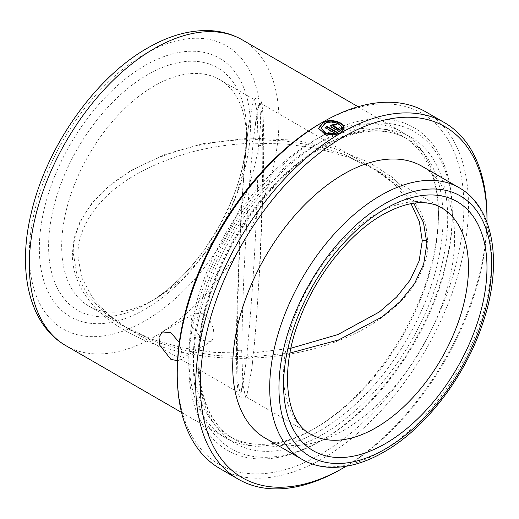 <?xml version="1.0" encoding="UTF-8"?>
<svg xmlns="http://www.w3.org/2000/svg" width="519" height="519" viewBox="0 0 519 519"><rect width="100%" height="100%" fill="white"/><g stroke="black" fill="none" stroke-linecap="round" stroke-linejoin="round"><path stroke-width="0.39" stroke-dasharray="2.6 1.95" d="M203.396 313.82L194.865 313.223L191.368 318.419L192.101 326.464L203.396 340.509L211.207 341.528L214.036 336.721L213.458 328.579L209.605 319.918L203.396 313.82M321.125 128.693L324.965 123.814C330.759 120.901 340.931 123.593 341.521 127.804L344.097 127.862L343.838 127.311M246.966 139.637C205.719 140.857 167.637 150.977 132.715 169.998C99.33 188.728 73.108 219.187 73.231 252.85L77 274.862L87.64 294.948L103.832 312.263L123.937 326.347L151.859 339.231L182.37 347.84L214.328 352.407L246.966 353.16C249.431 329.552 251.812 298.821 254.115 260.966C256.289 224.214 258.151 179.691 258.144 146.092L257.139 111.741L254.693 99.875L253.278 101.069L248.426 126.701L246.966 139.637L248.238 138.268L246.577 143.51C244.183 167.501 242.094 198.063 240.297 235.185C238.578 270.853 237.345 315.007 237.332 347.594L238.065 381.789L239.96 393.331L240.946 392.448L245.208 368.762L246.577 356.877L248.082 358.246C231.351 358.726 214.834 357.727 198.518 355.256C165.542 350.52 136.491 339.368 111.364 321.806C100.699 314.027 91.889 304.977 84.934 294.656C76.663 282.18 72.446 268.686 72.277 254.187L72.277 254.187A3.27 1.888 0 0 0 73.231 255.523A3.27 1.888 0 0 0 77.856 255.523C77.629 222.774 103.359 193.113 135.654 174.708C169.33 156.037 206.303 145.638 246.577 143.51L246.59 143.257C244.021 168.422 241.679 201.08 239.564 241.244L236.729 318.439L236.385 348.924L237.332 347.594A3.27 1.888 0 0 0 236.392 348.82A3.27 1.888 0 0 0 236.385 348.937A3.27 1.888 0 0 0 238.227 350.636A3.27 1.888 0 0 0 241.672 350.422A3.27 1.888 0 0 0 241.964 350.273C241.964 317.025 243.82 271.898 246.019 235.198C248.309 197.421 250.683 166.755 253.149 143.205L285.8 143.951L317.784 148.538L348.281 157.147L376.171 170.011L397.236 184.926L413.773 203.253M247.771 358.233L252.104 358.084L253.149 356.728L251.806 368.698L246.875 395.206L245.416 396.484L242.97 384.553L241.679 350.409C238.746 351.168 236.988 350.636 236.392 348.82M253.149 143.205L252.111 140.63C250.242 138.923 250.327 138.099 252.364 138.145L253.538 139.488L254.842 128.096L259.195 103.852L260.149 103.028L262.043 114.524L262.77 148.765C262.776 181.384 261.537 225.181 259.824 261.245C258.014 298.315 255.919 328.851 253.538 352.855L255.964 325.977L260.266 260.57L263.289 182.351L263.73 147.428A3.27 1.888 180 0 1 262.77 148.765M422.252 240.835L424.367 240.291A3.27 1.888 180 0 1 427.838 242.178L426.067 226.66L420.87 211.804L408.966 193.334L392.617 177.485L368.672 162.123L333.503 148.136L295.382 140.227L252.364 138.145M290.945 348.23L253.538 352.855L252.37 355.528C250.638 359.09 247.083 355.93 246.966 353.16M251.806 368.698L253.149 356.728L289.985 353.03M427.838 242.178A3.27 1.888 180 0 1 427.137 243.346A3.27 1.888 180 0 1 426.884 243.508L427.818 242.178L426.826 240.822M427.818 242.178C428.214 256.801 422.907 272.203 411.885 288.382C378.332 333.607 312.704 355.684 251.812 358.116L252.085 358.084M246.577 356.877L215.456 355.489L185.049 350.572L156.057 341.976L129.393 329.5L108.893 315.15L92.505 297.718L81.678 277.522L77.856 255.523M322.863 439.684L320.554 441.02A186.327 107.576 120 0 0 320.554 441.014A186.327 107.576 120 0 0 452.309 212.816A186.327 107.576 120 0 0 320.554 136.75A186.327 107.576 120 0 0 188.806 364.948A186.327 107.576 120 0 0 320.554 441.02L322.87 439.684A183.058 105.688 120 0 0 452.309 215.489A183.058 105.688 120 0 0 322.863 140.753A183.058 105.688 120 0 0 193.425 364.948A183.058 105.688 120 0 0 322.863 439.684A183.058 105.688 120 0 0 322.87 439.684M315.935 427.675A173.249 100.024 120 0 0 315.935 427.669A173.249 100.024 120 0 0 438.438 215.489A173.249 100.024 120 0 0 402.556 136.179A173.249 100.024 120 0 0 315.935 144.756A173.249 100.024 120 0 0 202.754 297.426A173.249 100.024 120 0 0 229.307 436.252A173.249 100.024 120 0 0 315.935 427.675L313.619 429.005A176.518 101.912 120 0 0 313.625 429.005A176.518 101.912 120 0 0 438.438 212.816A176.518 101.912 120 0 0 401.881 132.008A176.518 101.912 120 0 0 313.619 140.753A176.518 101.912 120 0 0 198.303 296.304A176.518 101.912 120 0 0 225.363 437.751A176.518 101.912 120 0 0 313.619 429.005M179.302 342.495L181.864 353.433L178.75 360.264L177.543 360.763M147.597 303.336L154.137 299.56L147.597 303.336A140 80.828 120 0 0 246.59 131.871A140 80.828 120 0 0 147.597 74.717A140 80.828 120 0 0 48.598 246.181A140 80.828 120 0 0 147.597 303.336C199.568 275.336 248.329 190.888 246.59 131.871L246.59 139.423A130.756 75.489 120 0 0 219.511 79.563A130.756 75.489 120 0 0 154.13 86.037A130.756 75.489 120 0 0 68.716 201.262A130.756 75.489 120 0 0 88.755 306.035A130.756 75.489 120 0 0 154.13 299.56A130.756 75.489 120 0 0 154.137 299.56A130.756 75.489 120 0 0 246.59 139.423M265.215 438.114A156.907 90.591 120 0 0 343.669 430.342A156.907 90.591 120 0 0 446.171 292.074A156.907 90.591 120 0 0 422.122 166.346M219.9 468.566A205.939 118.896 120 0 0 322.863 458.368A205.939 118.896 120 0 0 457.401 276.893A205.939 118.896 120 0 0 425.833 111.87M177.245 371.623A202.669 117.009 120 0 0 320.554 454.365A202.669 117.009 120 0 0 463.863 206.147A202.669 117.009 120 0 0 320.554 123.405M411.054 203.701L393.616 183.311L370.715 166.858L344.162 154.428L315.137 145.807L284.691 140.876L253.538 139.488M341.359 469.04A205.939 118.896 120 0 0 486.978 216.819M346.115 466.276A202.669 117.009 120 0 0 486.958 222.32M333.172 126.364C332.601 125.351 333.204 125.014 334.976 125.358L334.989 124.82M334.976 125.358A205.284 118.52 120 0 1 336.786 124.385L336.799 123.84M336.786 124.385L336.26 124.132M330.259 125.553L331.362 127.395L341.288 133.124L341.288 132.592M341.288 133.124L344.123 128.744M318.569 128.589L326.062 135.491L339.484 134.181L339.478 133.649M344.097 127.862L344.116 127.317M339.484 134.181L338.959 133.876M325.465 127.693A205.284 118.52 120 0 0 325.024 127.959L325.017 127.427M325.024 127.959L335.378 133.934M341.521 127.804L341.541 127.259M258.144 146.092A3.27 1.888 180 0 1 262.77 146.092A3.27 1.888 180 0 1 263.73 147.428C263.717 133.02 263.451 121.92 262.932 114.115C261.881 100.576 260.791 100.842 260.642 100.303L259.785 99.181C256.989 97.397 254.823 98.026 253.278 101.069M73.231 252.85A3.27 1.888 0 0 0 72.277 254.187L74.165 238.039L79.699 222.385L91.266 203.948L106.927 187.651L130.645 170.647L165.606 154.175L203.565 143.542L248.238 138.268M320.554 430.342A173.249 100.024 120 0 0 433.735 277.671A173.249 100.024 120 0 0 407.181 138.845A173.249 100.024 120 0 0 320.554 147.428A173.249 100.024 120 0 0 207.373 300.092A173.249 100.024 120 0 0 233.933 438.925A173.249 100.024 120 0 0 320.554 430.342M322.863 434.345A176.518 101.912 120 0 0 447.683 218.155A176.518 101.912 120 0 0 322.863 146.092A176.518 101.912 120 0 0 198.05 362.281A176.518 101.912 120 0 0 322.863 434.345M65.874 345.667A176.518 101.912 120 0 0 154.13 336.928A176.518 101.912 120 0 0 269.445 181.378A176.518 101.912 120 0 0 242.392 39.931M144.885 54.008A163.446 94.367 120 0 0 29.317 254.187A163.446 94.367 120 0 0 144.885 320.911A163.446 94.367 120 0 0 260.46 120.739A163.446 94.367 120 0 0 144.885 54.008M144.885 65.602A149.245 86.167 120 0 0 39.353 248.393A149.245 86.167 120 0 0 144.885 309.324A149.245 86.167 120 0 0 250.418 126.532A149.245 86.167 120 0 0 144.885 65.602M376.171 170.011L441.403 207.678A130.756 75.489 120 0 0 376.028 214.152A130.756 75.489 120 0 0 290.608 329.37A130.756 75.489 120 0 0 310.654 434.15L245.416 396.484M302.201 459.464A156.907 90.591 120 0 0 380.654 451.692A156.907 90.591 120 0 0 483.157 313.424A156.907 90.591 120 0 0 459.107 187.696M331.362 127.395L331.362 126.857M162.408 331.959L194.865 313.223M248.426 126.701L246.979 139.462M254.842 128.096L256.12 118.533C257.346 110.502 258.371 105.61 259.195 103.852M246.875 395.206L245.351 397.32C241.445 398.89 239.175 397.645 238.552 393.584C237.747 390.392 237.164 384.164 236.807 374.9L236.385 348.937M452.309 215.489L452.309 212.816M229.307 436.252L233.933 438.925C204.421 422.68 191.621 376.385 203.227 321.683C216.417 253.291 268.141 177.706 322.189 147.591C355.71 128.959 384.041 126.046 407.181 138.845L402.556 136.179M181.572 412.469L225.363 437.751M219.511 79.563L254.693 99.875M260.149 103.028L370.715 166.858M129.393 329.5L239.96 393.331M88.755 306.035L123.937 326.347M358.091 106.726L401.881 132.008M438.438 215.489L438.438 212.816M315.935 427.669L313.625 429.005M240.946 392.448C241.932 390.839 243.359 382.944 245.208 368.762M330.233 125.819L330.233 125.287M318.569 128.835L318.549 128.323M178.75 360.264L211.207 341.528"/><path stroke-width="0.78" d="M177.543 360.763L170.848 359.304L159.716 345.174L158.996 337.11L162.408 331.959L170.848 332.614L179.302 342.495M344.097 127.862C343.461 122.465 330.473 118.968 323.136 122.756L318.569 128.589M290.945 348.23L337.921 334.56L379.337 311.958L396.574 297.089L410.205 279.988L419.131 260.94L422.258 240.842L419.358 221.632L411.054 203.701M426.826 240.822L424.367 240.291A3.27 1.888 180 0 0 422.258 240.842M459.107 187.696L422.122 166.346A156.907 90.591 120 0 0 343.669 174.118A156.907 90.591 120 0 0 241.166 312.38A156.907 90.591 120 0 0 265.215 438.114L302.201 459.464C310.505 464.226 319.717 466.841 329.825 467.308C347.107 467.943 365.142 462.844 383.924 452.017C425.703 428.37 465.53 376.204 482.897 322.876C502.879 264.294 494.406 207.483 459.107 187.696A156.907 90.591 120 0 0 380.654 195.468A156.907 90.591 120 0 0 278.152 333.736A156.907 90.591 120 0 0 302.201 459.464M343.669 136.75A202.669 117.009 120 0 0 200.36 384.968A202.669 117.009 120 0 0 343.669 467.71L341.359 469.04A205.939 118.896 120 0 1 238.39 479.245A205.939 118.896 120 0 1 206.822 314.222A205.939 118.896 120 0 1 341.359 132.747A205.939 118.896 120 0 1 444.329 122.549A205.939 118.896 120 0 1 486.978 216.819L486.978 219.492A202.669 117.009 120 0 0 343.669 136.75M177.245 374.29L177.245 371.623A202.669 117.009 120 0 1 320.554 123.405L322.863 122.069A205.939 118.896 120 0 0 177.245 374.29A205.939 118.896 120 0 0 219.9 468.566L238.39 479.245M335.365 133.409L325.822 133.149L321.105 128.18L324.965 123.282C330.785 120.356 340.957 123.048 341.541 127.259L344.116 127.317C343.5 121.913 330.493 118.416 323.136 122.225L318.549 128.323L326.042 134.979L339.478 133.649L326.827 126.344A205.939 118.896 120 0 0 325.017 127.427L335.365 133.409L335.378 133.934L325.841 133.668L321.105 128.18M413.773 203.253L423.498 222.606L426.884 243.508L423.647 264.21L414.376 283.887L400.13 301.617L382.114 316.927L338.725 339.893L289.985 353.03M444.329 122.549L425.833 111.87A205.939 118.896 120 0 0 322.863 122.069L320.554 123.405M340.808 130.23L332.802 125.3L333.172 126.364L333.179 125.825C332.608 124.813 333.211 124.476 334.989 124.82A205.939 118.896 120 0 1 336.799 123.84L330.233 125.287L331.362 126.857L341.288 132.592L344.123 128.744L341.541 128.699L340.801 130.769L333.172 126.364M341.359 469.04L343.669 467.71A202.669 117.009 120 0 0 346.115 466.276M486.958 222.32A202.669 117.009 120 0 0 486.978 219.492M344.103 129.283L341.528 129.237L340.801 130.769M341.528 129.237L341.541 128.699M336.26 124.132L330.259 125.553M338.959 133.876L326.834 126.876L326.827 126.344M326.834 126.876A205.284 118.52 120 0 0 325.465 127.693M65.874 345.667C28.681 324.401 17.114 270.457 31.354 212.589C46.541 146.741 95.055 77.629 147.597 48.027C168.584 35.863 189.059 30.05 209.021 30.582C221.165 31.043 232.291 34.157 242.392 39.931A176.518 101.912 120 0 0 154.13 48.676A176.518 101.912 120 0 0 38.815 204.22A176.518 101.912 120 0 0 65.874 345.667L181.572 412.469M385.273 208.813A143.828 83.04 120 0 0 283.575 384.968A143.828 83.04 120 0 0 385.273 443.687A143.828 83.04 120 0 0 486.978 267.532A143.828 83.04 120 0 0 385.273 208.813M310.654 434.15A130.756 75.489 120 0 0 376.028 427.675A130.756 75.489 120 0 0 461.449 312.451A130.756 75.489 120 0 0 441.403 207.678C437.082 205.154 432.139 203.584 426.573 202.955C414.032 201.469 399.364 205.42 382.568 214.801C349.663 233.323 316.019 275.174 299.703 318.913C278.242 372.817 287.176 423.069 310.654 434.15M385.273 203.474A150.367 86.816 120 0 0 278.95 387.635A150.367 86.816 120 0 0 385.273 449.026A150.367 86.816 120 0 0 491.603 264.865A150.367 86.816 120 0 0 385.273 203.474M242.392 39.931L358.091 106.726"/></g></svg>
